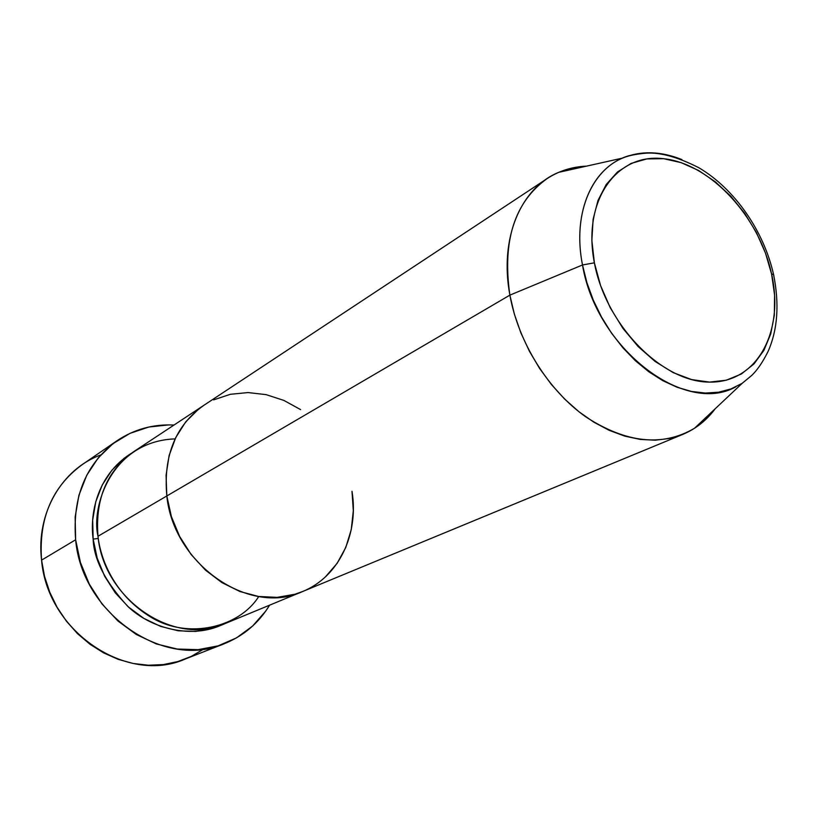 <?xml version="1.0" encoding="UTF-8"?>
<svg xmlns="http://www.w3.org/2000/svg" width="818" height="818" viewBox="0 0 818 818"><rect width="100%" height="100%" fill="white"/><g stroke="black" fill="none" stroke-linecap="round" stroke-linejoin="round"><path stroke-width="1.23" d="M116.596 441.014L82.097 464.716C52.086 486.782 38.579 518.592 41.575 560.136C35.89 513.172 61.974 468.98 100.808 454.91M126.954 456.168L127.659 456.127M131.473 453.203C95.665 475.79 89.878 515.984 93.15 539.103L97.189 558.101L104.663 576.271L115.256 592.815L128.518 607.058L143.876 618.408L160.665 626.414L178.191 630.79L195.717 631.424L212.568 628.336L222.435 624.604C192.496 639.032 151.545 629.124 127.843 606.445C105.399 581.997 93.835 559.553 93.15 539.103L98.283 538.459L93.15 539.103L92.679 520.054L95.767 501.751L102.26 484.951L111.831 470.289L124.039 458.336L131.483 453.192M203.396 405.626L133.907 451.526C107.005 470.698 95.041 498.939 97.996 536.26C100.409 558.551 113.763 594.625 150.88 617.15C188.508 640.238 239.756 627.017 258.733 596.496M175.103 438.888C111.422 441.188 90.89 507.119 97.996 536.26L166.821 495.964C163.222 455.728 175.522 425.544 203.723 405.411C175.522 425.544 163.222 455.728 166.821 495.964L171.402 516.618L179.612 536.404L191.126 554.492L205.441 570.115L221.934 582.62L239.899 591.506L258.57 596.475L277.179 597.365L294.971 594.236L302.905 591.404L294.971 594.236L277.179 597.365L258.57 596.475L239.899 591.506L221.934 582.62L205.441 570.115L191.126 554.492L179.612 536.404L171.402 516.618L166.821 495.964L97.996 536.26C103.63 599.972 174.868 647.14 225.185 623.531L302.108 591.731M203.825 649.042L191.34 656.363L177.751 661.588L163.324 664.584L148.375 665.228L133.222 663.48L118.211 659.359L103.692 652.917L90.011 644.277L77.485 633.633L66.432 621.21L57.117 607.314L49.765 592.252L44.54 576.404L41.575 560.136L75.634 539.778C72.301 496.495 86.054 463.509 116.882 440.82C134.111 429.286 153.15 424.031 174.019 425.033L168.753 424.9L148.845 427.027L129.97 433.366L112.864 443.745L98.242 457.875L86.749 475.248L78.917 495.238L75.144 517.048L75.634 539.778L41.575 560.136C47.352 631.864 127.403 684.86 185.205 659.042L224.101 643.786M300.595 409.603L283.846 400.411L266.136 394.644L248.089 392.558L230.359 394.296L213.621 399.879L230.359 394.296L248.089 392.558L266.136 394.644L283.846 400.411L300.595 409.603M351.996 491.281L353.315 510.718L351.239 529.665L345.789 547.436L337.118 563.367L325.482 576.823L337.118 563.367L345.789 547.436L351.239 529.665L353.315 510.718L351.996 491.281C359.051 534.011 338.938 576.925 302.507 591.567C249.838 616.455 173.62 564.727 166.821 495.964L166.064 475.33L169.101 455.585L175.768 437.518L185.727 421.853L198.529 409.164L185.727 421.853L175.768 437.518L169.101 455.585L166.064 475.33L166.821 495.964L509.88 295.134L582.498 264.971L594.379 262.834C582.14 200.41 616.588 152.802 663.633 158.702C710.545 163.723 759.339 216.78 771.599 274.081L773.583 274.48L771.599 274.081L774.595 295.094L774.319 315.288L770.72 333.949L763.889 350.38L753.991 363.928L741.333 374.02L726.343 380.196L709.564 382.108L691.619 379.583L673.224 372.64L655.136 361.484L638.122 346.535L622.938 328.376L610.248 307.762L600.586 285.594L594.379 262.834L591.864 240.441L593.101 219.357L597.978 200.461L606.24 184.469L617.478 171.974L631.179 163.375L646.782 158.937L663.633 158.702L681.097 162.618L698.541 170.441L715.341 181.831L730.924 196.351L744.769 213.457L756.405 232.557L765.454 252.997L771.599 274.081C784.493 331.392 757.325 382.936 709.564 382.108C662.007 382.211 605.913 325.216 594.379 262.834L582.498 264.971C572.651 215.338 590.259 171.483 622.6 158.078C640.78 150.553 660.535 151.044 681.854 159.561M269.603 605.167C258.733 623.009 243.703 635.831 224.5 643.623C165.154 670.239 82.035 614.553 75.634 539.778L80.43 562.498L89.346 584.205L102.015 603.97L117.884 620.954L136.248 634.451L156.32 643.93L177.23 649.042L198.099 649.666L218.109 645.862L236.484 637.876L252.547 626.107L265.748 611.077L269.603 605.167M629.246 155.624C593.009 165.86 571.884 211.831 582.498 264.971L509.88 295.134C502.14 240.891 514.553 202.056 547.099 178.61C558.878 170.931 571.986 166.78 586.424 166.156L572.171 168.007L558.714 172.342C520.759 187.803 499.184 238.171 509.88 295.134L166.821 495.964C173.62 564.727 249.838 616.455 302.507 591.567L682.815 434.378L669.482 438.489L655.198 440.196L640.218 439.419L624.799 436.137L609.226 430.35L593.807 422.16L578.847 411.669L564.645 399.082L551.496 384.613L539.665 368.55L529.399 351.219L520.913 332.957L514.358 314.132L509.88 295.134C518.469 342.722 548.428 390.554 585.964 416.986C626.486 443.203 662.672 446.955 694.513 428.264L705.648 419.552L715.167 408.785C706.558 420.391 695.77 428.918 682.815 434.378M694.513 428.264L742.13 383.356L730.914 388.949L718.552 392.221L705.29 393.059L691.394 391.423L677.151 387.282L662.856 380.707L648.838 371.801L635.402 360.738L622.856 347.742L611.486 333.1L601.567 317.128L593.306 300.186L586.905 282.67L582.498 264.971C596.138 348.202 684.451 415.677 735.648 386.934M773.92 276.167L773.583 274.48M742.13 383.356L751.824 375.35C757.386 369.992 762.826 361.996 768.133 351.341C777.693 329.531 779.503 303.907 773.552 274.459C763.818 230.85 734.39 188.58 698.776 167.71C676.66 156.463 658.285 151.688 643.664 153.385C634.553 154.357 627.529 155.921 622.6 158.078L558.714 172.342M203.723 405.411L547.099 178.61"/></g></svg>
